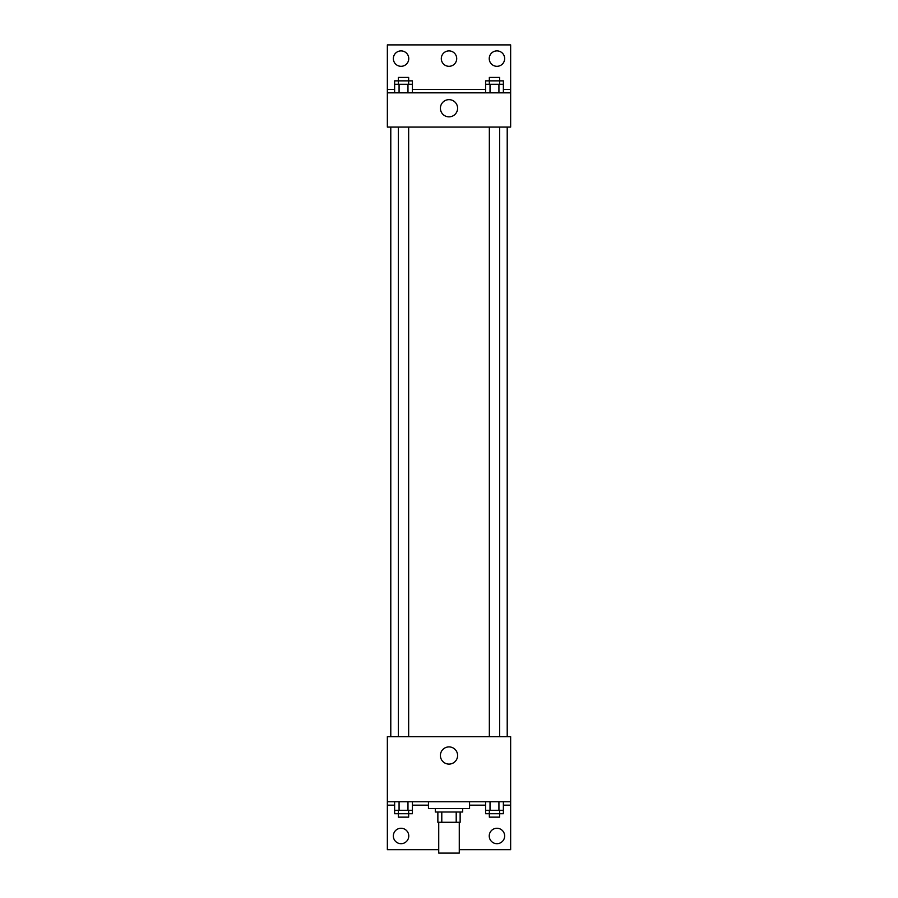 <?xml version="1.0" encoding="UTF-8"?>
<svg xmlns="http://www.w3.org/2000/svg" width="898" height="898" viewBox="0 0 898 898"><rect width="100%" height="100%" fill="white"/><g stroke="black" fill="none" stroke-linecap="round" stroke-linejoin="round"><path stroke-width="1.35" d="M438.729 822.276L438.729 853.1L459.271 853.1L459.271 822.276M456.206 812.005L456.206 822.276L437.865 822.276L437.865 812.005M456.206 822.276L460.135 822.276L460.135 812.005L460.135 822.276M462.695 808.582L462.695 812.005L435.306 812.005L435.306 808.582M441.794 812.005L441.794 822.276M428.447 801.734L428.447 808.582L469.553 808.582L469.553 801.734M387.352 801.734L387.352 736.663L510.648 736.663L510.648 801.734L387.352 801.734L387.352 849.676L438.729 849.676M510.648 801.734L510.648 849.676L459.271 849.676M440.413 755.499A8.587 8.587 0 0 1 453.299 748.056A8.587 8.587 0 0 1 453.299 762.941A8.587 8.587 0 0 1 440.413 755.499M510.648 805.158L503.374 805.158M485.582 805.158L469.553 805.158M428.447 805.158L412.418 805.158M394.626 805.158L387.352 805.158M489.242 835.982A7.7 7.7 0 0 1 500.792 829.303A7.7 7.7 0 0 1 500.792 842.65A7.7 7.7 0 0 1 489.242 835.982M393.346 835.982A7.7 7.7 0 0 1 404.908 829.303A7.7 7.7 0 0 1 404.908 842.65A7.7 7.7 0 0 1 393.346 835.982M507.213 127.089L507.213 736.663M499.614 736.663L499.614 127.089M408.657 127.089L408.657 736.663M510.648 127.089L387.352 127.089L387.352 44.9L510.648 44.9L510.648 127.089M510.648 92.842L387.352 92.842M440.413 108.254A8.587 8.587 0 0 1 453.299 100.812A8.587 8.587 0 0 1 453.299 115.696A8.587 8.587 0 0 1 440.413 108.254M387.352 89.418L394.626 89.418M412.418 89.418L485.582 89.418M503.374 89.418L510.648 89.418M441.3 58.595A7.7 7.7 0 0 1 452.85 51.927A7.7 7.7 0 0 1 452.85 65.273A7.7 7.7 0 0 1 441.3 58.595M408.758 58.595A7.7 7.7 0 0 1 397.208 65.273A7.7 7.7 0 0 1 397.208 51.927A7.7 7.7 0 0 1 408.758 58.595M504.654 58.595A7.7 7.7 0 0 1 493.092 65.273A7.7 7.7 0 0 1 493.092 51.927A7.7 7.7 0 0 1 504.654 58.595M499.614 84.277L499.614 77.43L489.343 77.43L489.343 80.854L503.374 80.854L503.374 84.277L485.582 84.277L485.582 92.842M503.374 84.277L503.374 92.842M498.929 84.277L498.929 92.842M490.027 84.277L490.027 92.842M408.657 84.277L408.657 77.43L398.386 77.43L398.386 80.854L412.418 80.854L412.418 84.277L394.626 84.277L394.626 92.842M412.418 84.277L412.418 92.842M407.973 84.277L407.973 92.842M399.071 84.277L399.071 92.842M489.343 84.277L489.343 80.854L485.582 80.854L485.582 84.277M398.386 84.277L398.386 80.854L394.626 80.854L394.626 84.277M503.374 801.734L503.374 810.288L485.582 810.288L485.582 813.723L499.614 813.723L499.614 817.146L489.343 817.146L489.343 810.288M485.582 801.734L485.582 810.288M498.929 801.734L498.929 810.288M490.027 801.734L490.027 810.288M499.614 810.288L499.614 813.723L503.374 813.723L503.374 810.288M412.418 801.734L412.418 810.288L394.626 810.288L394.626 813.723L408.657 813.723L408.657 817.146L398.386 817.146L398.386 810.288M394.626 801.734L394.626 810.288M407.973 801.734L407.973 810.288M399.071 801.734L399.071 810.288M408.657 810.288L408.657 813.723L412.418 813.723L412.418 810.288M390.787 127.089L390.787 736.663M489.343 736.663L489.343 127.089M398.386 127.089L398.386 736.663"/></g></svg>
